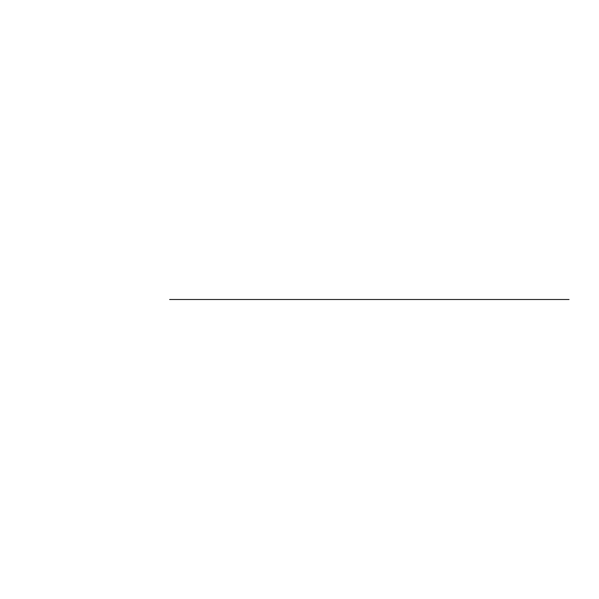 <?xml version="1.0" encoding="UTF-8"?>
<svg xmlns="http://www.w3.org/2000/svg" width="599" height="599" viewBox="0 0 599 599"><rect width="100%" height="100%" fill="white"/><g stroke="black" fill="none" stroke-linecap="round" stroke-linejoin="round"><path stroke-width="0.9" d="M169.637 299.5L569.05 299.5L169.637 299.5"/></g></svg>
